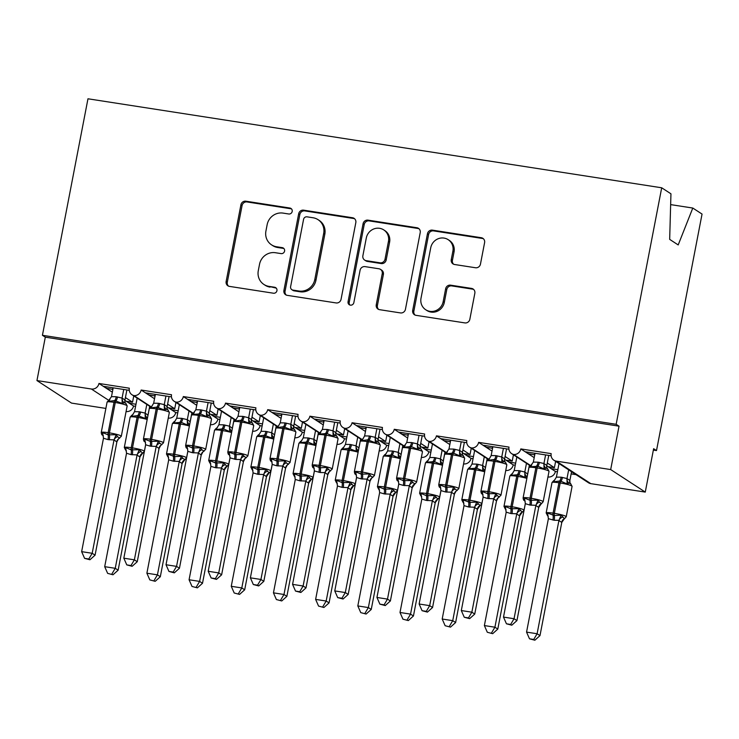 <?xml version="1.0" encoding="UTF-8"?>
<svg xmlns="http://www.w3.org/2000/svg" width="739" height="739" viewBox="0 0 739 739"><rect width="100%" height="100%" fill="white"/><g stroke="black" fill="none" stroke-linecap="round" stroke-linejoin="round"><path stroke-width="1.11" d="M292.191 211.456A3.058 2.91 -56.9 0 0 289.873 208.028L245.875 201.202A4.369 4.157 -56.9 0 0 240.914 204.814L226.143 281.485A4.369 4.157 -56.9 0 0 229.469 286.39L273.467 293.217A3.058 2.91 -56.9 0 0 275.712 287.674A3.058 2.91 -56.9 0 0 274.612 287.249L268.922 286.372A13.986 13.302 -56.9 0 1 263.915 284.46A13.986 13.302 -56.9 0 1 258.29 270.686L259.528 264.294A13.986 13.302 -56.9 0 1 275.398 252.72L281.097 253.606A3.058 2.91 -56.9 0 0 283.333 248.055A3.058 2.91 -56.9 0 0 282.243 247.639L276.552 246.752A13.986 13.302 -56.9 0 1 271.536 244.84A13.986 13.302 -56.9 0 1 265.92 231.067L267.148 224.684A13.986 13.302 -56.9 0 1 283.028 213.1L288.718 213.987A3.058 2.91 -56.9 0 0 292.191 211.456M291.499 208.888A3.058 2.91 -56.9 0 0 291.018 208.777L247.029 201.95A4.369 4.157 -56.9 0 0 242.069 205.571L227.298 282.243A4.369 4.157 -56.9 0 0 228.508 286.122M276.238 288.118A3.058 2.91 -56.9 0 0 275.767 288.007L268.922 286.372M283.868 248.507A3.058 2.91 -56.9 0 0 283.397 248.387L277.698 247.51L276.552 246.752M475.5 267.749A4.369 4.157 -56.9 0 0 480.461 264.128L484.599 242.623A4.369 4.157 -56.9 0 0 481.283 237.718L432.417 230.134A4.369 4.157 -56.9 0 0 427.456 233.755L412.695 310.426A4.369 4.157 -56.9 0 0 416.011 315.331L464.877 322.906A4.369 4.157 -56.9 0 0 469.838 319.294L474.835 293.309A4.369 4.157 -56.9 0 0 471.519 288.404L450.605 285.162A4.369 4.157 -56.9 0 0 445.645 288.783L443.169 301.669A11.695 11.122 -56.9 0 1 425.71 309.743A11.695 11.122 -56.9 0 1 421.008 298.233L430.735 247.75A11.695 11.122 -56.9 0 1 448.185 239.676A11.695 11.122 -56.9 0 1 452.887 251.186L451.261 259.601A4.369 4.157 -56.9 0 0 454.587 264.507L475.5 267.749M42.428 335.294L616.15 424.297L661.701 187.789L87.969 98.786L42.428 335.294L45.31 337.169L36.95 380.567L91.368 389.01A6.679 6.355 -56.9 0 0 98.952 383.476L129.325 388.197A6.679 6.355 123.1 0 0 133.981 395.605A6.679 6.355 -56.9 0 0 141.14 390.026L171.513 394.737A6.679 6.355 123.1 0 0 176.168 402.145A6.679 6.355 -56.9 0 0 183.327 396.566L213.7 401.277A6.679 6.355 123.1 0 0 218.356 408.695A6.679 6.355 -56.9 0 0 225.506 403.115L255.888 407.826A6.679 6.355 123.1 0 0 260.534 415.235A6.679 6.355 -56.9 0 0 267.694 409.655L298.066 414.367A6.679 6.355 123.1 0 0 302.722 421.784A6.679 6.355 -56.9 0 0 309.881 416.205L340.254 420.916A6.679 6.355 123.1 0 0 344.91 428.324A6.679 6.355 -56.9 0 0 352.069 422.745L382.442 427.456A6.679 6.355 123.1 0 0 387.097 434.865A6.679 6.355 -56.9 0 0 394.257 429.294L424.629 434.005A6.679 6.355 123.1 0 0 429.285 441.414A6.679 6.355 -56.9 0 0 436.444 435.834L466.817 440.546A6.679 6.355 123.1 0 0 471.473 447.954A6.679 6.355 -56.9 0 0 478.623 442.375L508.995 447.095A6.679 6.355 123.1 0 0 513.651 454.503A6.679 6.355 -56.9 0 0 520.81 448.924L551.183 453.635A6.679 6.355 123.1 0 0 556.264 461.127L610.682 469.57L645.267 492.091L653.627 448.702L656.509 450.578L653.359 450.088M355.819 222.642A4.369 4.157 -56.9 0 0 352.503 217.737L303.637 210.162A4.369 4.157 -56.9 0 0 298.676 213.774L283.915 290.445A4.369 4.157 -56.9 0 0 287.231 295.351L336.097 302.935A4.369 4.157 -56.9 0 0 341.058 299.313L355.819 222.642M368.031 220.148L416.888 227.732A4.369 4.157 -56.9 0 1 420.214 232.628L405.443 309.299A4.369 4.157 -56.9 0 1 400.483 312.92L379.578 309.678A4.369 4.157 -56.9 0 1 376.253 304.773L382.239 273.679A4.369 4.157 -56.9 0 0 378.922 268.774L365.048 266.622A4.369 4.157 -56.9 0 0 360.087 270.243L353.852 302.611A3.058 2.91 -56.9 0 1 349.288 304.727A3.058 2.91 -56.9 0 1 348.06 301.715L363.071 223.769A4.369 4.157 -56.9 0 1 368.031 220.148L369.177 220.896L418.043 228.48L416.888 227.732M547.959 476.849L548.246 477.024A6.679 6.355 -56.9 0 0 555.395 471.454L551.072 468.637L557.843 469.681M555.395 471.454L557.437 471.768M571.136 473.893L576.041 474.65M551.072 468.637L548.079 466.678L554.407 467.667L547.276 463.02M534.74 454.854L528.136 453.691L520.81 448.924M548.079 466.678L546.758 465.819M534.205 457.644L528.136 453.691M534.74 453.229L534.463 454.67M554.407 467.667L555.617 461.358M525.133 451.741L551.118 455.769M505.781 470.3L506.058 470.484A6.679 6.355 -56.9 0 0 513.217 464.905L508.885 462.087L515.656 463.141M513.217 464.905L515.249 465.219M508.885 462.087L505.892 460.138L512.219 461.118L505.088 456.48M492.562 448.314L485.948 447.15L478.623 442.375M505.892 460.138L504.571 459.279M492.017 451.104L485.948 447.15M492.553 446.689L492.276 448.13M512.219 461.118L513.439 454.808M482.946 445.192L508.931 449.229M463.593 463.759L463.87 463.944A6.679 6.355 -56.9 0 0 471.029 458.365L466.706 455.547L473.468 456.591M471.029 458.365L473.062 458.679M466.706 455.547L463.704 453.589L470.032 454.577L462.91 449.931M450.374 441.765L443.76 440.601L436.444 435.834M463.704 453.589L462.383 452.73M449.839 444.555L443.76 440.601M450.365 440.139L450.088 441.58M470.032 454.577L471.251 448.268M440.767 438.652L466.743 442.679M421.406 457.21L421.683 457.395A6.679 6.355 -56.9 0 0 428.842 451.815L424.519 448.998L431.28 450.051M428.842 451.815L430.883 452.129M424.519 448.998L421.516 447.049L427.844 448.028L420.722 443.391M408.187 435.225L401.573 434.061L394.257 429.294M421.516 447.049L420.195 446.19M407.651 438.015L401.573 434.061M408.177 433.599L407.9 435.04M427.844 448.028L429.063 441.719M398.58 432.103L424.555 436.139M379.218 450.67L379.495 450.855A6.679 6.355 -56.9 0 0 386.654 445.275L382.331 442.458L389.093 443.511M386.654 445.275L388.696 445.589M382.331 442.458L379.338 440.509L385.666 441.488L378.534 436.841M365.999 428.685L359.385 427.512L352.069 422.745M379.338 440.509L378.008 439.64M365.463 431.474L359.385 427.512M365.999 427.05L365.713 428.5M385.666 441.488L386.876 435.179M356.392 425.562L382.377 429.59M337.03 444.13L337.307 444.305A6.679 6.355 -56.9 0 0 344.466 438.726L340.143 435.918L346.905 436.961M344.466 438.726L346.508 439.049M340.143 435.918L337.15 433.959L343.478 434.938L336.347 430.301M323.811 422.135L317.207 420.971L309.881 416.205M337.15 433.959L335.82 433.1M323.276 424.925L317.207 420.971M323.811 420.509L323.534 421.951M343.478 434.938L344.688 428.629M314.204 419.022L340.189 423.05M294.843 437.58L295.129 437.765A6.679 6.355 -56.9 0 0 302.279 432.186L297.956 429.368L304.727 430.421M302.279 432.186L304.32 432.5M297.956 429.368L294.963 427.419L301.29 428.398L294.159 423.752M281.624 415.595L275.019 414.422L267.694 409.655M294.963 427.419L293.642 426.551M281.088 418.385L275.019 414.422M281.624 413.96L281.347 415.41M301.29 428.398L302.5 422.089M272.017 412.473L298.002 416.5M252.664 431.04L252.941 431.216A6.679 6.355 -56.9 0 0 260.1 425.636L255.777 422.828L262.539 423.872M260.1 425.636L262.133 425.96M255.777 422.828L252.775 420.87L259.103 421.858L251.971 417.212M239.445 409.046L232.831 407.882L225.506 403.115M252.775 420.87L251.454 420.011M238.9 411.835L232.831 407.882M239.436 407.42L239.159 408.861M259.103 421.858L260.322 415.54M229.829 405.933L255.814 409.96M210.476 424.491L210.754 424.676A6.679 6.355 -56.9 0 0 217.913 419.096L213.589 416.279L220.351 417.332M217.913 419.096L219.954 419.41M213.589 416.279L210.587 414.33L216.915 415.309L209.793 410.672M197.258 402.506L190.644 401.342L183.327 396.566M210.587 414.33L209.266 413.471M196.722 405.295L190.644 401.342M197.248 400.871L196.971 402.321M216.915 415.309L218.134 409M187.651 399.383L213.626 403.42M168.289 417.951L168.566 418.126A6.679 6.355 -56.9 0 0 175.725 412.556L171.402 409.739L178.164 410.782M175.725 412.556L177.766 412.87M171.402 409.739L168.4 407.78L174.727 408.769L167.605 404.122M155.07 395.956L148.456 394.792L141.14 390.026M168.4 407.78L167.079 406.921M154.534 398.746L148.456 394.792M155.061 394.33L154.784 395.771M174.727 408.769L175.947 402.459M145.463 392.843L171.439 396.871M126.073 411.549A6.679 6.355 -56.9 0 0 133.537 406.007L129.214 403.189L135.976 404.242M133.537 406.007L135.579 406.321M129.214 403.189L126.221 401.24L132.549 402.219L125.418 397.582M112.882 389.416L106.268 388.252L98.952 383.476M126.221 401.24L124.891 400.381M112.346 392.206L106.268 388.252M112.882 387.79L112.596 389.231M132.549 402.219L133.759 395.91M103.275 386.294L129.26 390.331M645.267 492.091L590.849 483.657A6.679 6.355 123.1 0 1 588.456 482.743L553.871 460.212M105.88 408.418L71.535 403.097L36.95 380.567M616.15 424.297L619.033 426.172L610.682 469.57M619.033 426.172L45.31 337.169M133.981 395.605L151.07 406.764A4.896 4.619 -113.7 0 1 150.867 406.847L150.784 407.91L153.675 403.208L158.442 403.282L164.289 404.63L167.125 406.478L167.116 408.353M661.701 187.789L670.947 193.812L669.673 239.371L678.199 244.932L692.794 208.047L670.642 204.611M692.794 208.047L702.05 214.07L656.509 450.578M129.076 401.683L128.826 402.94M171.254 408.224L171.014 409.489M213.442 414.773L213.202 416.029M255.629 421.313L255.389 422.569M297.817 427.863L297.577 429.119M340.005 434.403L339.755 435.659M382.183 440.952L381.943 442.208M424.371 447.492L424.131 448.749M466.558 454.032L466.318 455.298M508.746 460.582L508.506 461.838M550.934 467.122L550.694 468.378M176.168 402.145L193.276 413.295M218.356 408.695L235.464 419.835A4.896 4.619 -113.7 0 1 235.436 419.854A4.896 4.619 -113.7 0 1 235.242 419.928L233.653 421.747A9.57 1.164 -169.1 0 1 240.572 421.941A2.226 0.628 98.8 0 1 241.274 420.205L235.159 420.999L235.436 419.854M260.534 415.235L277.624 426.394A4.896 4.619 -113.7 0 1 277.43 426.477L275.832 428.287A9.57 1.164 -169.1 0 1 282.76 428.481A2.226 0.628 98.8 0 1 283.453 426.745L277.347 427.548L277.43 426.477L278.658 425.655L280.229 422.837L284.995 422.92L290.843 424.269L293.679 426.117L293.679 427.983M302.722 421.784L319.839 432.925M344.91 428.324L361.999 439.483A4.896 4.619 -113.7 0 1 361.796 439.566L360.207 441.377A9.57 1.164 -169.1 0 1 367.126 441.571A2.226 0.628 98.8 0 1 367.828 439.834L361.713 440.629L361.796 439.566L363.034 438.744L364.604 435.927L369.371 436.001L375.218 437.359L378.054 439.197L378.045 441.072M387.097 434.865L404.215 446.014M429.285 441.414L446.393 452.564M471.473 447.954L488.553 459.113A4.896 4.619 -113.7 0 1 488.359 459.196L486.77 461.007A9.57 1.164 -169.1 0 1 493.689 461.21A2.226 0.628 98.8 0 1 494.391 459.464L488.276 460.268L488.359 459.196L489.587 458.374L491.158 455.557L495.924 455.64L501.772 456.988L504.608 458.836L504.608 460.702M513.651 454.503L530.768 465.644M106.13 386.737L105.889 387.993M148.317 393.287L148.068 394.543M190.505 399.827L190.256 401.083M232.683 406.376L232.443 407.632M274.871 412.916L274.631 414.173M317.059 419.456L316.819 420.722M359.246 426.006L359.006 427.262M401.434 432.546L401.185 433.811M443.612 439.095L443.372 440.352M485.8 445.635L485.56 446.892M527.988 452.185L527.748 453.441M271.536 244.84L272.691 245.597A13.986 13.302 -56.9 0 0 277.698 247.51M263.915 284.46L265.061 285.208A13.986 13.302 -56.9 0 0 270.068 287.12M354.609 218.762A4.369 4.157 -56.9 0 0 353.648 218.495L304.791 210.911A4.369 4.157 -56.9 0 0 299.831 214.532L285.069 291.203A4.369 4.157 -56.9 0 0 286.279 295.083M307.045 216.832A3.058 2.91 -56.9 0 0 303.572 219.363L290.612 286.667A3.058 2.91 -56.9 0 0 292.94 290.094L298.944 291.027A13.986 13.302 -56.9 0 0 314.814 279.453L323.673 233.45A13.986 13.302 -56.9 0 0 318.056 219.677A13.986 13.302 -56.9 0 0 313.05 217.765L307.045 216.832M291.84 289.679L292.995 290.427A3.058 2.91 -56.9 0 0 294.085 290.843L292.94 290.094M318.056 219.677L319.211 220.425A13.986 13.302 -56.9 0 1 324.827 234.198L315.969 280.201A13.986 13.302 -56.9 0 1 300.089 291.776L294.085 290.843M418.995 228.748A4.369 4.157 -56.9 0 0 418.043 228.48M380.483 269.375L381.638 270.123A4.369 4.157 -56.9 0 1 383.393 274.428L377.407 305.521A4.369 4.157 -56.9 0 0 378.617 309.401M369.177 220.896A4.369 4.157 -56.9 0 0 364.216 224.517L349.205 302.463A3.058 2.91 -56.9 0 0 349.907 305.031M388.455 241.413A11.695 11.122 -56.9 0 0 383.763 229.903A11.695 11.122 -56.9 0 0 366.304 237.976L362.877 255.759A4.369 4.157 -56.9 0 0 366.193 260.664L380.068 262.816A4.369 4.157 -56.9 0 0 385.028 259.195L388.455 241.413L389.61 242.161A11.695 11.122 -56.9 0 0 384.908 230.651L383.763 229.903M364.632 260.063L365.787 260.812A4.369 4.157 -56.9 0 0 367.348 261.412L366.193 260.664M389.61 242.161L386.183 259.952A4.369 4.157 -56.9 0 1 381.222 263.564L367.348 261.412M448.185 239.676L449.34 240.424A11.695 11.122 -56.9 0 1 454.042 251.944L452.416 260.35A4.369 4.157 -56.9 0 0 453.635 264.229M425.71 309.743L426.865 310.491A11.695 11.122 -56.9 0 0 444.315 302.417L443.169 301.669M473.625 289.429A4.369 4.157 -56.9 0 0 472.674 289.161L451.76 285.91A4.369 4.157 -56.9 0 0 446.799 289.531L444.315 302.417M483.389 238.743A4.369 4.157 -56.9 0 0 482.438 238.466L433.571 230.891A4.369 4.157 -56.9 0 0 428.611 234.503L413.849 311.174A4.369 4.157 -56.9 0 0 415.059 315.054M123.736 389.471L122.074 398.099L124.937 399.938A4.896 4.258 -22.7 0 0 125.057 402.543L125.732 403.208L124.106 402.69L122.212 403.476L114.711 400.566L108.605 401.369L108.679 400.298L91.368 389.01M107.996 439.603A4.896 1.395 -81.2 0 0 108.116 434.846A2.226 0.628 98.8 0 1 108.162 432.684A9.57 1.164 10.9 0 0 101.243 432.491C101.511 434.283 101.917 435.142 102.462 435.086L102.592 432.592L108.116 434.846L116.199 434.708L117.556 436.712L119.718 438.116A4.896 4.619 -113.7 0 0 119.515 438.199L119.515 438.199A4.896 4.619 -113.7 0 0 116.845 441.968L114.028 439.881L107.996 439.603L103.478 438.245L81.641 551.654L92.19 553.289L113.991 440.074M88.8 559.007L84.588 558.351L89.955 559.756L88.8 559.007L92.19 553.289L95.072 555.165L116.91 441.756L118.48 438.938L121.307 436.306L127.154 405.933A9.57 1.164 -169.1 0 0 126.831 405.526A9.57 1.164 -169.1 0 0 115.275 402.506L114.009 402.312A9.57 1.164 -169.1 0 0 107.09 402.108L108.688 400.298A4.896 4.619 -113.7 0 0 108.882 400.215L111.487 396.658L116.254 396.741L122.074 398.099M124.937 399.938L124.928 401.813M126.886 389.961L124.956 399.975M113.187 387.836L111.487 396.658M108.605 401.369L109.917 399.476M122.037 398.293L122.212 403.476M102.592 432.592L103.478 438.245M116.199 434.708L114.028 439.881M81.641 551.654L84.588 558.351M89.955 559.756L95.072 555.165M107.645 573.372L113.012 574.776L107.645 573.372L104.698 566.674L115.247 568.309L137.094 454.901L131.052 454.624A4.896 1.395 98.8 0 0 131.172 449.866A2.226 0.628 -81.2 0 1 131.219 447.705A9.57 1.164 10.9 0 0 124.3 447.511L125.732 450.227L125.187 449.34L125.648 447.612L131.172 449.866L139.255 449.718L142.572 453.219A4.896 4.619 66.3 0 1 142.766 453.136L144.364 451.326L145.712 444.333M111.857 574.018L115.247 568.309L118.129 570.185L139.93 456.97L137.048 455.095M104.698 566.674L126.535 453.256L125.648 447.612M131.052 454.624L126.535 453.256M139.902 456.979A4.896 4.619 66.3 0 1 142.572 453.219L139.93 456.97M137.158 398.127L134.544 411.678L139.311 411.762L145.158 413.11L147.976 415.189M146.812 404.409L145.13 413.119M149.694 406.284L148.012 414.995M145.158 413.11A4.896 4.619 66.3 0 0 147.163 417.711L145.269 418.496L137.768 415.586L131.662 416.39L131.745 415.318L130.147 417.129A9.57 1.164 -169.1 0 1 137.075 417.323A2.226 0.628 -81.2 0 1 137.768 415.586A4.896 1.395 98.8 0 0 139.311 411.762M145.269 418.496L145.093 413.313M134.544 411.678L131.662 416.39M137.094 454.901L139.255 449.718M118.129 570.185L113.012 574.776M149.832 579.912L155.199 581.316L149.832 579.912L146.885 573.215L157.435 574.85L179.272 461.441L173.24 461.164A4.896 1.395 98.8 0 0 173.351 456.406A2.226 0.628 -81.2 0 1 173.406 454.245A9.57 1.164 10.9 0 0 166.487 454.051L167.919 456.776L167.374 455.88L167.836 454.152L174.626 456.61L181.443 456.268L182.801 458.272L184.962 459.676M154.045 580.568L157.435 574.85L160.317 576.725L182.117 463.51L179.235 461.635M146.885 573.215L168.723 459.806L167.836 454.152M173.24 461.164L168.723 459.806M182.09 463.529A4.896 4.619 66.3 0 1 184.759 459.76L182.117 463.51M179.346 404.667L176.732 418.219L181.498 418.302L187.346 419.65L190.163 421.738M188.99 410.958L187.318 419.66A4.896 4.619 66.3 0 0 189.35 424.251L187.457 425.036L181.221 422.329A2.226 0.628 98.8 0 0 180.519 424.066L179.254 423.872A9.57 1.164 -169.1 0 0 172.335 423.678L166.487 454.051M191.872 412.833L190.2 421.544M182.764 418.496A4.896 1.395 98.8 0 1 181.221 422.329L173.841 422.93L173.924 421.858L172.335 423.678M187.457 425.036L187.281 419.863M176.732 418.219L173.841 422.93M179.272 461.441L181.443 456.268M160.317 576.725L155.199 581.316M192.02 586.461L197.387 587.856L192.02 586.461L189.073 579.764L199.622 581.399L221.46 467.99L215.428 467.713A4.896 1.395 98.8 0 0 215.539 462.956A2.226 0.628 -81.2 0 1 215.594 460.794A9.57 1.164 10.9 0 0 208.675 460.591L210.107 463.316L209.562 462.42L210.015 460.702L215.539 462.956L223.621 462.808L226.947 466.309A4.896 4.619 66.3 0 1 227.141 466.226L228.739 464.415L230.088 457.423M196.232 587.108L199.622 581.399L202.504 583.274L224.305 470.059L221.423 468.184A4.896 4.258 157.3 0 1 224.979 464.813M189.073 579.764L210.911 466.346L210.015 460.702M215.428 467.713L210.911 466.346M224.342 469.865L224.305 470.059A4.896 4.619 66.3 0 1 226.947 466.309L224.342 469.865M221.524 411.217L218.92 424.768L223.686 424.842L229.533 426.2L232.351 428.278M231.178 417.498L229.506 426.209M234.06 419.373L232.388 428.084M229.533 426.2A4.896 4.619 66.3 0 0 231.538 430.8L229.635 431.585L223.409 428.869L216.028 429.47L216.111 428.408L214.522 430.218A9.57 1.164 -169.1 0 1 221.441 430.412A2.226 0.628 -81.2 0 1 222.143 428.675A4.896 1.395 98.8 0 0 223.686 424.842M229.635 431.585L229.469 426.403M218.92 424.768L216.028 429.47M221.46 467.99L223.621 462.808M202.504 583.274L197.387 587.856M234.208 593.001L239.565 594.405L234.208 593.001L231.261 586.304L241.801 587.939L263.647 474.53L257.615 474.253A4.896 1.395 98.8 0 0 257.726 469.496A2.226 0.628 -81.2 0 1 257.782 467.334A9.57 1.164 10.9 0 0 250.854 467.14L252.295 469.865L251.75 468.969L252.202 467.242L257.726 469.496L265.809 469.357L269.135 472.849A4.896 4.619 66.3 0 1 269.329 472.775L270.927 470.955L272.266 463.963M238.42 593.657L241.801 587.939L244.683 589.814L266.493 476.6L263.611 474.724M231.261 586.304L253.098 472.895L252.202 467.242M257.615 474.253L253.098 472.895M266.456 476.618A4.896 4.619 66.3 0 1 269.135 472.849L266.493 476.6M263.712 417.757L261.098 431.308L265.864 431.391L271.721 432.74L274.538 434.828M273.365 424.038L271.693 432.749M276.247 425.923L274.575 434.634M271.721 432.74A4.896 4.619 66.3 0 0 273.716 437.34L271.823 438.125L264.331 435.216L258.216 436.019L258.299 434.948L256.71 436.758A9.57 1.164 -169.1 0 1 263.629 436.961A2.226 0.628 -81.2 0 1 264.331 435.216A4.896 1.395 98.8 0 0 265.864 431.391M271.823 438.125L271.656 432.952M261.098 431.308L258.216 436.019M263.647 474.53L265.809 469.357M244.683 589.814L239.565 594.405M276.386 599.541L281.753 600.946L276.386 599.541L273.448 592.844L283.988 594.489L305.835 481.071L299.803 480.803A4.896 1.395 98.8 0 0 299.914 476.045A2.226 0.628 -81.2 0 1 299.969 473.884A9.57 1.164 10.9 0 0 293.041 473.681L294.473 476.406L293.937 475.51L294.39 473.791L299.914 476.045L307.997 475.898L311.322 479.399A4.896 4.619 66.3 0 1 311.322 479.399A4.896 4.619 66.3 0 1 311.507 479.315M280.608 600.197L283.988 594.489L286.871 596.364L308.671 483.149L305.789 481.274M273.448 592.844L295.249 479.629L294.39 473.791M299.803 480.803L295.277 479.435M308.643 483.158A4.896 4.619 66.3 0 1 311.313 479.399L308.671 483.149M305.9 424.297L303.286 437.857L308.052 437.931L313.899 439.28L316.726 441.368M315.553 430.588L313.872 439.299A4.896 4.619 66.3 0 0 315.904 443.89L314.01 444.675L307.784 441.959A2.226 0.628 98.8 0 0 307.082 443.696L305.817 443.502A9.57 1.164 -169.1 0 0 298.898 443.308L293.041 473.681M318.435 432.463L316.754 441.174M309.318 438.135A4.896 1.395 98.8 0 1 307.784 441.959L300.403 442.559L300.487 441.497L298.898 443.308M314.01 444.675L313.844 439.493M303.286 437.857L300.403 442.559M305.835 481.071L307.997 475.898M286.871 596.364L281.753 600.946M167.125 406.478A4.896 4.258 -22.7 0 0 167.245 409.092L167.91 409.748L166.293 409.24L164.391 410.025L156.899 407.115L150.784 407.91M150.183 446.153A4.896 1.395 -81.2 0 0 150.294 441.395A2.226 0.628 98.8 0 1 150.35 439.225A9.57 1.164 10.9 0 0 143.431 439.031C143.689 440.823 144.105 441.691 144.65 441.626L144.77 439.142L150.294 441.395L158.377 441.248L159.735 443.252L161.906 444.666A4.896 4.619 -113.7 0 0 161.702 444.739A4.896 4.619 -113.7 0 0 161.702 444.749A4.896 4.619 -113.7 0 0 159.033 448.508L156.215 446.421L150.183 446.153L145.666 444.786L123.829 558.194L134.378 559.829L156.178 446.615M130.988 565.547L126.775 564.892L132.142 566.296L130.988 565.547L134.378 559.829L137.26 561.714L159.033 448.508M158.442 403.282A4.896 1.395 -81.2 0 1 156.899 407.115A2.226 0.628 98.8 0 0 156.197 408.852L150.35 439.225L151.615 439.428A9.57 1.164 10.9 0 1 163.162 442.449A9.57 1.164 10.9 0 1 163.495 442.846L160.668 445.478L159.061 448.499M165.924 396.012L164.261 404.649M169.074 396.501L167.143 406.524M155.375 394.377L153.675 403.208M164.224 404.843L164.391 410.025M144.77 439.142L145.666 444.786M158.377 441.248L156.215 446.421M123.829 558.194L126.775 564.892M132.142 566.296L137.26 561.714M209.313 413.027A4.896 4.258 -22.7 0 0 209.433 415.632L210.098 416.297L208.472 415.78L206.578 416.565L200.352 413.849L192.971 414.459L193.055 413.387A4.896 4.619 -113.7 0 0 193.258 413.304L195.853 409.748L200.629 409.831L206.477 411.18L209.313 413.027L209.303 414.893M192.371 452.693A4.896 1.395 -81.2 0 0 192.482 447.936A2.226 0.628 98.8 0 1 192.537 445.774A9.57 1.164 10.9 0 0 185.618 445.58C185.877 447.372 186.283 448.231 186.838 448.176L186.958 445.682L192.482 447.936L200.565 447.788L201.923 449.802L204.084 451.206A4.896 4.619 -113.7 0 0 203.89 451.289L203.89 451.289A4.896 4.619 -113.7 0 0 201.211 455.058L198.403 452.97L192.371 452.693L187.854 451.335L166.016 564.744L176.556 566.379L198.366 453.164M173.175 572.088L168.963 571.441L174.321 572.845L173.175 572.088L176.556 566.379L179.438 568.254L201.211 455.058M200.629 409.831A4.896 1.395 -81.2 0 1 199.087 413.655A2.226 0.628 98.8 0 0 198.385 415.392L192.537 445.774L193.803 445.968A9.57 1.164 10.9 0 1 205.35 448.989A9.57 1.164 10.9 0 1 205.682 449.395L202.855 452.028L201.248 455.039M208.102 402.561L206.449 411.189M211.252 403.051L209.331 413.064M197.562 400.926L195.853 409.748M192.971 414.459L194.283 412.565M206.412 411.383L206.578 416.565M186.958 445.682L187.854 451.335M200.565 447.788L198.403 452.97M166.016 564.744L168.963 571.441M174.321 572.845L179.438 568.254M234.559 459.233A4.896 1.395 -81.2 0 0 234.669 454.476A2.226 0.628 98.8 0 1 234.725 452.314A9.57 1.164 10.9 0 0 227.797 452.12C228.065 453.912 228.471 454.781 229.025 454.716L229.145 452.222L235.935 454.679L242.752 454.337L244.11 456.342L246.272 457.755A4.896 4.619 -113.7 0 0 246.078 457.829L246.078 457.829A4.896 4.619 -113.7 0 0 243.399 461.598L240.591 459.51L235.824 459.436L230.032 457.875L208.204 571.284L218.744 572.919L240.544 459.704M215.363 578.637L211.142 577.981L216.509 579.385L215.363 578.637L218.744 572.919L221.626 574.803L243.427 461.589L245.043 458.568L247.87 455.935L253.717 425.562A9.57 1.164 -169.1 0 0 253.385 425.156A9.57 1.164 -169.1 0 0 241.838 422.135L240.572 421.941L234.725 452.314L235.99 452.517A9.57 1.164 10.9 0 1 247.537 455.538A9.57 1.164 10.9 0 1 247.87 455.935M250.29 409.101L248.627 417.738L251.491 419.567L251.491 421.442M253.44 409.591L251.509 419.613M239.75 407.466L238.041 416.297L242.808 416.371L248.627 417.738M251.491 419.567A4.896 4.258 -22.7 0 0 251.62 422.181L252.285 422.837L250.66 422.32L248.766 423.114L241.274 420.205A4.896 1.395 -81.2 0 0 242.808 416.371M235.159 420.999L238.041 416.297M248.6 417.932L248.766 423.114M229.145 452.222L230.032 457.875M242.752 454.337L240.591 459.51M208.204 571.284L211.142 577.981M216.509 579.385L221.626 574.803M276.746 465.782A4.896 1.395 -81.2 0 0 276.857 461.025A2.226 0.628 98.8 0 1 276.903 458.864A9.57 1.164 10.9 0 0 269.984 458.67C270.252 460.462 270.659 461.321 271.213 461.265L271.333 458.771L276.857 461.025L284.94 460.877L286.298 462.891L288.459 464.295A4.896 4.619 -113.7 0 0 288.265 464.378A4.896 4.619 -113.7 0 0 288.256 464.378A4.896 4.619 -113.7 0 0 285.587 468.138L282.778 466.06L276.746 465.782L272.22 464.415L250.382 577.833L260.932 579.468L282.732 466.254M257.541 585.177L253.329 584.531L258.696 585.935L257.541 585.177L260.932 579.468L263.814 581.344L285.587 468.138M290.048 462.485L295.905 432.103A9.57 1.164 -169.1 0 0 295.572 431.705A9.57 1.164 -169.1 0 0 284.025 428.685L282.76 428.481L276.903 458.864L278.169 459.058A9.57 1.164 10.9 0 1 289.725 462.078A9.57 1.164 10.9 0 1 290.048 462.485L287.231 465.117L285.614 468.129M292.478 415.651L290.815 424.278M295.628 416.14L293.697 426.154M281.928 414.016L280.229 422.837M294.464 429.377L292.847 428.869L290.954 429.655L283.453 426.745A4.896 1.395 -81.2 0 0 284.995 422.92M277.347 427.548L278.658 425.655M290.787 424.472L290.954 429.655M271.333 458.771L272.22 464.415M284.94 460.877L282.778 466.06M250.382 577.833L253.329 584.531M258.696 585.935L263.814 581.344M318.574 606.091L323.941 607.495L318.574 606.091L315.627 599.394L326.176 601.029L348.023 487.62L341.991 487.343A4.896 1.395 98.8 0 0 342.102 482.585A2.226 0.628 -81.2 0 1 342.148 480.424A9.57 1.164 10.9 0 0 335.229 480.23L336.661 482.955L336.125 482.059L336.578 480.332L342.102 482.585L350.184 482.447L353.501 485.939A4.896 4.619 66.3 0 1 353.695 485.865L355.293 484.045L356.641 477.052M322.786 606.747L326.176 601.029L329.058 602.904L350.859 489.689L347.977 487.814M315.627 599.394L337.464 485.985L336.578 480.332M341.991 487.343L337.464 485.985M350.831 489.708A4.896 4.619 66.3 0 1 353.501 485.939L350.859 489.689M348.087 430.846L345.473 444.398L350.24 444.481L356.087 445.829L358.905 447.917M357.741 437.128L356.059 445.839M360.623 439.012L358.942 447.714A4.896 4.258 157.3 0 0 358.757 448.906M356.087 445.829A4.896 4.619 66.3 0 0 358.092 450.43L356.198 451.215L348.697 448.305L342.591 449.109L342.674 448.037L341.076 449.848A9.57 1.164 -169.1 0 1 348.004 450.051A2.226 0.628 -81.2 0 1 348.697 448.305A4.896 1.395 98.8 0 0 350.24 444.481M356.198 451.215L356.022 446.033M345.473 444.398L342.591 449.109M348.023 487.62L350.184 482.447M329.058 602.904L323.941 607.495M335.866 432.657A4.896 4.258 -22.7 0 0 335.986 435.262L336.661 435.927L335.035 435.41L333.141 436.195L326.906 433.488L319.534 434.089L319.618 433.017A4.896 4.619 -113.7 0 0 319.811 432.943L322.416 429.377L327.183 429.461L333.03 430.809L335.866 432.657L335.857 434.532M318.925 472.323A4.896 1.395 -81.2 0 0 319.045 467.565A2.226 0.628 98.8 0 1 319.091 465.404A9.57 1.164 10.9 0 0 312.172 465.21C312.44 467.002 312.846 467.87 313.401 467.805L313.521 465.311L320.31 467.769L327.128 467.427L328.486 469.431L330.647 470.835A4.896 4.619 -113.7 0 0 330.444 470.919L330.444 470.919A4.896 4.619 -113.7 0 0 327.774 474.687L324.957 472.6L320.19 472.526L314.408 470.965L292.57 584.373L303.119 586.009L324.92 472.794M299.729 591.727L295.517 591.071L300.884 592.475L299.729 591.727L303.119 586.009L306.001 587.884L327.802 474.669L329.418 471.658L332.236 469.025L338.083 438.652A9.57 1.164 -169.1 0 0 337.76 438.245A9.57 1.164 -169.1 0 0 326.204 435.225L324.938 435.031A9.57 1.164 -169.1 0 0 318.019 434.837L319.811 432.943M334.665 422.191L333.003 430.819M337.815 422.68L335.885 432.703M324.116 420.556L322.416 429.377M319.534 434.089L320.846 432.195M332.966 431.022L333.141 436.195M313.521 465.311L314.408 470.965M327.128 467.427L324.957 472.6M292.57 584.373L295.517 591.071M300.884 592.475L306.001 587.884M360.761 612.631L366.128 614.035L360.761 612.631L357.815 605.934L368.364 607.569L390.201 494.16L384.169 493.892A4.896 1.395 98.8 0 0 384.289 489.135A2.226 0.628 -81.2 0 1 384.335 486.964A9.57 1.164 10.9 0 0 377.417 486.77L378.848 489.495L378.303 488.599L378.765 486.881L384.289 489.135L392.372 488.987L395.688 492.479A4.896 4.619 66.3 0 1 395.688 492.479A4.896 4.619 66.3 0 1 395.882 492.405L397.48 490.585L398.829 483.602M364.974 613.287L368.364 607.569L371.246 609.453L393.046 496.239L390.164 494.354M357.815 605.934L379.652 492.525L378.765 486.881M384.169 493.892L379.652 492.525M393.019 496.248A4.896 4.619 66.3 0 1 395.688 492.488L393.046 496.239M390.275 437.386L387.661 450.947L392.427 451.021L398.275 452.37L401.092 454.457M399.928 443.677L398.247 452.388M402.81 445.552L401.129 454.263M398.275 452.37A4.896 4.619 66.3 0 0 400.279 456.979L398.386 457.764L392.15 455.048L384.779 455.649L384.862 454.587L383.264 456.397A9.57 1.164 -169.1 0 1 390.183 456.591A2.226 0.628 -81.2 0 1 390.885 454.854A4.896 1.395 98.8 0 0 392.427 451.021M398.386 457.764L398.21 452.582M387.661 450.947L384.779 455.649M390.201 494.16L392.372 488.987M371.246 609.453L366.128 614.035M361.112 478.872A4.896 1.395 -81.2 0 0 361.223 474.115A2.226 0.628 98.8 0 1 361.279 471.953A9.57 1.164 10.9 0 0 354.36 471.75C354.628 473.542 355.034 474.41 355.579 474.346L355.708 471.861L361.223 474.115L369.315 473.967L370.673 475.971L372.835 477.385A4.896 4.619 -113.7 0 0 372.632 477.468L372.632 477.468A4.896 4.619 -113.7 0 0 369.962 481.228L367.144 479.149L361.112 478.872L356.595 477.505L334.758 590.923L345.307 592.558L367.107 479.343M341.917 598.267L337.705 597.611L343.072 599.015L341.917 598.267L345.307 592.558L348.189 594.433L369.962 481.228M374.424 475.574L380.271 445.192A9.57 1.164 -169.1 0 0 379.948 444.795A9.57 1.164 -169.1 0 0 368.392 441.765L367.126 441.571L361.279 471.953L362.544 472.147A9.57 1.164 10.9 0 1 374.091 475.168A9.57 1.164 10.9 0 1 374.424 475.574L371.597 478.207L369.99 481.218M376.853 428.74L375.19 437.368M380.003 429.22L378.072 439.243M366.304 427.096L364.604 435.927M378.054 439.197A4.896 4.258 -22.7 0 0 378.174 441.811L378.848 442.476L377.223 441.959L375.329 442.744L367.828 439.834A4.896 1.395 -81.2 0 0 369.371 436.001M361.713 440.629L363.034 438.744M375.153 437.562L375.329 442.744M355.708 471.861L356.595 477.505M369.315 473.967L367.144 479.149M334.758 590.923L337.705 597.611M343.072 599.015L348.189 594.433M402.949 619.18L408.316 620.584L402.949 619.18L400.002 612.483L410.551 614.118L432.389 500.709L426.357 500.432A4.896 1.395 98.8 0 0 426.468 495.675A2.226 0.628 -81.2 0 1 426.523 493.513A9.57 1.164 10.9 0 0 419.604 493.319L421.036 496.045L420.491 495.148L420.944 493.421L426.468 495.675L434.56 495.527L437.876 499.028A4.896 4.619 66.3 0 1 438.07 498.945L439.668 497.135L441.017 490.142M407.161 619.827L410.551 614.118L413.434 615.993L435.234 502.779L432.352 500.903M400.002 612.483L421.84 499.074L420.944 493.421M426.357 500.432L421.84 499.074M435.271 502.585L435.234 502.779A4.896 4.619 66.3 0 1 437.876 499.028L435.271 502.585M432.463 443.936L429.849 457.487L434.615 457.57L440.462 458.919L443.28 461.007M442.107 450.217L440.435 458.928A4.896 4.619 66.3 0 0 442.467 463.519L440.564 464.304L434.338 461.589A2.226 0.628 98.8 0 0 433.636 463.335L432.37 463.131A9.57 1.164 -169.1 0 0 425.452 462.937L419.604 493.319M444.989 452.092L443.317 460.803M435.881 457.764A4.896 1.395 98.8 0 1 434.338 461.589L426.957 462.198L427.04 461.127L425.452 462.937M440.564 464.304L440.398 459.122M429.849 457.487L426.957 462.198M432.389 500.709L434.56 495.527M413.434 615.993L408.316 620.584M420.242 445.746A4.896 4.258 -22.7 0 0 420.362 448.351L421.027 449.016L419.41 448.499L417.507 449.284L411.281 446.578L403.9 447.178L403.984 446.107A4.896 4.619 -113.7 0 0 404.187 446.023L406.792 442.467L411.558 442.55L417.406 443.899L420.242 445.746L420.232 447.622M403.3 485.412L398.783 484.054L376.945 597.463L387.495 599.098L409.332 485.689L403.3 485.412A4.896 1.395 -81.2 0 0 403.411 480.655A2.226 0.628 98.8 0 1 403.466 478.493A9.57 1.164 10.9 0 0 396.547 478.299C396.806 480.091 397.222 480.96 397.767 480.895L397.887 478.401L403.411 480.655L411.494 480.516L412.852 482.521L415.013 483.925M384.104 604.816L379.892 604.16L385.259 605.564L384.104 604.816L387.495 599.098L390.377 600.973L412.177 487.758L409.295 485.883M411.558 442.55A4.896 1.395 -81.2 0 1 410.016 446.374A2.226 0.628 98.8 0 0 409.314 448.12L403.466 478.493L404.732 478.687A9.57 1.164 10.9 0 1 416.279 481.708A9.57 1.164 10.9 0 1 416.611 482.114L415.013 483.934A4.896 4.619 -113.7 0 0 414.819 484.008L412.177 487.758M419.041 435.28L417.378 443.908A4.896 4.619 -113.7 0 0 419.41 448.499M422.191 435.77L420.26 445.793M408.491 433.645L406.792 442.467M403.9 447.178L405.221 445.284M417.341 444.111L417.507 449.284M397.887 478.401L398.783 484.054M411.494 480.516L409.332 485.689M376.945 597.463L379.892 604.16M385.259 605.564L390.377 600.973M445.137 625.721L450.494 627.125L445.137 625.721L442.19 619.023L452.739 620.658L474.577 507.25L468.544 506.972A4.896 1.395 98.8 0 0 468.655 502.215A2.226 0.628 -81.2 0 1 468.711 500.054A9.57 1.164 10.9 0 0 461.792 499.86L463.224 502.585L462.679 501.689L463.131 499.961L469.921 502.418L476.738 502.077L480.064 505.568A4.896 4.619 66.3 0 1 480.258 505.494L481.856 503.675L483.195 496.691M449.349 626.376L452.739 620.658L455.621 622.543L477.422 509.328L474.54 507.444M442.19 619.023L464.027 505.615L463.131 499.961M468.544 506.972L464.027 505.615M477.394 509.337A4.896 4.619 66.3 0 1 480.064 505.568L477.422 509.328M474.641 450.476L472.027 464.037L476.803 464.11L482.65 465.459L485.468 467.547M484.294 456.767L482.622 465.478M487.177 458.642L485.505 467.353M482.65 465.459A4.896 4.619 66.3 0 0 484.645 470.059L482.752 470.854L476.526 468.138L469.145 468.738L469.228 467.667L467.639 469.487A9.57 1.164 -169.1 0 1 474.558 469.681A2.226 0.628 -81.2 0 1 475.26 467.944A4.896 1.395 98.8 0 0 476.803 464.11M482.752 470.854L482.585 465.672M472.027 464.037L469.145 468.738M474.577 507.25L476.738 502.077M455.621 622.543L450.494 627.125M462.429 452.286A4.896 4.258 -22.7 0 0 462.549 454.901L463.214 455.566L461.589 455.048L459.695 455.834L453.469 453.118L446.088 453.718L446.171 452.656A4.896 4.619 -113.7 0 0 446.374 452.573L448.97 449.016L453.737 449.09L459.593 450.439L462.429 452.286L462.42 454.162M445.488 491.962A4.896 1.395 -81.2 0 0 445.599 487.204A2.226 0.628 98.8 0 1 445.654 485.043A9.57 1.164 10.9 0 0 438.726 484.839C438.994 486.631 439.4 487.5 439.954 487.435L440.074 484.95L445.599 487.204L453.681 487.056L455.039 489.061L457.201 490.474A4.896 4.619 -113.7 0 0 457.007 490.557L457.007 490.557A4.896 4.619 -113.7 0 0 454.328 494.317L451.52 492.229L445.488 491.962L440.961 490.594L419.133 604.003L429.673 605.647L451.483 492.433A4.896 4.258 -22.7 0 1 455.039 489.061M426.292 611.356L422.08 610.7L427.438 612.104L426.292 611.356L429.673 605.647L432.555 607.523L454.402 494.114L455.972 491.296L458.799 488.664L464.646 458.282A9.57 1.164 -169.1 0 0 464.314 457.875A9.57 1.164 -169.1 0 0 452.767 454.854L451.501 454.661A9.57 1.164 -169.1 0 0 444.582 454.467L446.374 452.573M461.219 441.82L459.566 450.457M464.369 442.31L462.448 452.333M450.679 440.185L448.97 449.016M446.088 453.718L447.4 451.834M459.529 450.651L459.695 455.834M440.074 484.95L440.961 490.594M453.681 487.056L451.52 492.229M419.133 604.003L422.08 610.7M427.438 612.104L432.555 607.523M487.315 632.27L492.682 633.674L487.315 632.27L484.378 625.573L494.918 627.208L516.764 513.799L510.732 513.522A4.896 1.395 98.8 0 0 510.843 508.765A2.226 0.628 -81.2 0 1 510.898 506.603A9.57 1.164 10.9 0 0 503.97 506.409L505.402 509.125L504.866 508.238L505.319 506.511L510.843 508.765L518.926 508.617L522.251 512.118A4.896 4.619 66.3 0 1 522.436 512.035L524.043 510.224L525.383 503.231M491.537 632.917L494.918 627.208L497.8 629.083L519.6 515.868L516.718 513.993M484.378 625.573L506.178 512.358L505.319 506.511M510.732 513.522L506.206 512.155M519.572 515.877A4.896 4.619 66.3 0 1 522.251 512.118L519.6 515.868M516.829 457.025L514.215 470.577L518.981 470.66L524.838 472.009L527.655 474.087M526.482 463.307L524.801 472.018M529.364 465.182L527.683 473.893M524.838 472.009A4.896 4.619 66.3 0 0 526.833 476.609L524.939 477.394L518.713 474.678L511.333 475.279L511.416 474.216L509.827 476.027A9.57 1.164 -169.1 0 1 516.746 476.221A2.226 0.628 -81.2 0 1 517.448 474.484A4.896 1.395 98.8 0 0 518.981 470.66M524.939 477.394L524.773 472.212M514.215 470.577L511.333 475.279M516.764 513.799L518.926 508.617M497.8 629.083L492.682 633.674M487.675 498.502A4.896 1.395 -81.2 0 0 487.786 493.744A2.226 0.628 98.8 0 1 487.842 491.583A9.57 1.164 10.9 0 0 480.913 491.389C481.181 493.181 481.588 494.04 482.142 493.985L482.262 491.49L487.786 493.744L495.869 493.606L497.227 495.61L499.388 497.014A4.896 4.619 -113.7 0 0 499.194 497.098A4.896 4.619 -113.7 0 0 499.185 497.098A4.896 4.619 -113.7 0 0 496.516 500.866L493.707 498.779L487.675 498.502L483.149 497.144L461.312 610.553L471.861 612.188L493.661 498.973M468.471 617.906L464.258 617.25L469.625 618.654L468.471 617.906L471.861 612.188L474.743 614.063L496.516 500.866M500.977 495.204L506.834 464.831A9.57 1.164 -169.1 0 0 506.501 464.425A9.57 1.164 -169.1 0 0 494.954 461.404L493.689 461.21L487.842 491.583L489.107 491.777A9.57 1.164 10.9 0 1 500.654 494.797A9.57 1.164 10.9 0 1 500.977 495.204L498.16 497.837L496.543 500.848M503.407 448.37L501.744 456.998M506.557 448.859L504.626 458.873M492.867 446.735L491.158 455.557M504.608 458.836A4.896 4.258 -22.7 0 0 504.737 461.441L505.402 462.106L503.776 461.589L501.883 462.374L494.391 459.464A4.896 1.395 -81.2 0 0 495.924 455.64M488.276 460.268L489.587 458.374M501.716 457.192L501.883 462.374M482.262 491.49L483.149 497.144M495.869 493.606L493.707 498.779M461.312 610.553L464.258 617.25M469.625 618.654L474.743 614.063M546.158 512.949L547.59 515.674L547.054 514.778L547.507 513.051L554.296 515.508L561.113 515.166L564.439 518.658A4.896 4.619 66.3 0 1 564.624 518.584L566.222 516.764L572.078 486.391A9.57 1.164 -169.1 0 0 571.746 485.985A9.57 1.164 -169.1 0 0 560.199 482.964L558.933 482.77A9.57 1.164 -169.1 0 0 552.005 482.576L546.158 512.949A9.57 1.164 10.9 0 1 553.077 513.143L558.933 482.77A2.226 0.628 -81.2 0 1 559.635 481.024L553.52 481.828L553.603 480.756L552.005 482.576M533.715 639.466L529.503 638.81L534.87 640.214L533.715 639.466L537.105 633.748L558.952 520.339L554.185 520.265L548.393 518.704L526.556 632.113L537.105 633.748L539.987 635.623L561.788 522.408L558.906 520.533M564.43 518.658L561.788 522.408A4.896 4.619 66.3 0 1 564.43 518.658A4.896 4.619 66.3 0 1 564.439 518.658M559.017 463.565L556.402 477.117L561.169 477.2L567.016 478.549L569.852 480.396L569.991 483.038A4.896 4.258 157.3 0 1 569.981 483.001A4.896 4.258 157.3 0 1 569.852 480.396M568.67 469.856L566.989 478.558A4.896 4.619 66.3 0 0 569.021 483.149L567.127 483.934L560.901 481.228A2.226 0.628 98.8 0 0 560.199 482.964L554.342 513.337A9.57 1.164 10.9 0 1 565.898 516.367A9.57 1.164 10.9 0 1 566.222 516.764M571.552 471.731L569.871 480.442M569.021 483.149L570.757 483.731L569.981 483.01M567.127 483.934L566.961 478.761M556.402 477.117L553.52 481.828M558.952 520.339L561.113 515.166M548.393 518.704L547.507 513.051M539.987 635.623L534.87 640.214M529.503 638.81L526.556 632.113M546.795 465.376A4.896 4.258 -22.7 0 0 546.915 467.99L547.59 468.646L545.964 468.138L544.07 468.923L537.835 466.207L530.463 466.808L530.547 465.746A4.896 4.619 -113.7 0 0 530.741 465.662L533.346 462.106L538.112 462.18L543.959 463.529L546.795 465.376L546.795 467.251M529.863 505.042L525.337 503.684L503.499 617.093L514.048 618.728L535.895 505.319L529.863 505.042A4.896 1.395 -81.2 0 0 529.974 500.294A2.226 0.628 98.8 0 1 530.02 498.123A9.57 1.164 10.9 0 0 523.101 497.929C523.369 499.721 523.775 500.589 524.33 500.525L524.45 498.04L529.974 500.294L538.057 500.146L539.415 502.151L541.576 503.564L543.165 501.744L549.022 471.371A9.57 1.164 -169.1 0 0 548.689 470.965A9.57 1.164 -169.1 0 0 537.142 467.944L535.877 467.75A9.57 1.164 -169.1 0 0 528.948 467.556L530.741 465.662M510.658 624.446L506.446 623.79L511.813 625.194L510.658 624.446L514.048 618.728L516.931 620.612L538.731 507.397L535.849 505.513M541.567 503.564A4.896 4.619 -113.7 0 0 541.373 503.638L538.731 507.397M545.594 454.91L543.932 463.547A4.896 4.619 -113.7 0 0 545.964 468.138M548.744 455.4L546.814 465.422M535.045 453.275L533.346 462.106M530.463 466.808L531.775 464.923M543.895 463.741L544.07 468.923M524.45 498.04L525.337 503.684M538.057 500.146L535.895 505.319M503.499 617.093L506.446 623.79M511.813 625.194L516.931 620.612M291.018 208.777L289.873 208.028M275.767 288.007L274.612 287.249M283.397 248.387L282.243 247.639M590.849 483.657L556.264 461.127M227.298 282.243L226.143 281.485M242.069 205.571L240.914 204.814M247.029 201.95L245.875 201.202M285.069 291.203L283.915 290.445M299.831 214.532L298.676 213.774M304.791 210.911L303.637 210.162M353.648 218.495L352.503 217.737M300.089 291.776L298.944 291.027M315.969 280.201L314.814 279.453M324.827 234.198L323.673 233.45M377.407 305.521L376.253 304.773M383.393 274.428L382.239 273.679M349.205 302.463L348.06 301.715M364.216 224.517L363.071 223.769M381.222 263.564L380.068 262.816M386.183 259.952L385.028 259.195M452.416 260.35L451.261 259.601M454.042 251.944L452.887 251.186M446.799 289.531L445.645 288.783M451.76 285.91L450.605 285.162M472.674 289.161L471.519 288.404M413.849 311.174L412.695 310.426M428.611 234.503L427.456 233.755M433.571 230.891L432.417 230.134M482.438 238.466L481.283 237.718M116.254 396.741A4.896 1.395 -81.2 0 1 114.711 400.566A2.226 0.628 98.8 0 0 114.009 402.312L108.162 432.684L109.427 432.878A9.57 1.164 10.9 0 1 120.974 435.899A9.57 1.164 10.9 0 1 121.307 436.306M109.261 439.797A4.896 1.395 -81.2 0 0 109.381 435.04A2.226 0.628 -81.2 0 1 109.427 432.878L115.275 402.506A2.226 0.628 -81.2 0 1 115.977 400.76A4.896 1.395 -81.2 0 0 117.519 396.935M122.101 398.09A4.896 4.619 -113.7 0 0 124.106 402.69M103.321 435.825A4.896 4.258 -22.7 0 0 102.13 434.32M117.556 436.712A4.896 4.258 -22.7 0 0 114.009 440.121M132.318 454.818A4.896 1.395 98.8 0 0 132.438 450.06A2.226 0.628 98.8 0 1 132.484 447.899L138.341 417.526L137.075 417.323L131.219 447.705L132.484 447.899A9.57 1.164 10.9 0 1 144.031 450.919A9.57 1.164 10.9 0 1 144.364 451.326M147.19 419.475A9.57 1.164 -169.1 0 0 138.341 417.526A2.226 0.628 98.8 0 1 139.034 415.78A4.896 1.395 98.8 0 0 140.576 411.956M147.828 416.177A4.896 4.258 157.3 0 1 147.994 414.958M131.939 415.235L131.939 415.235A4.896 4.619 66.3 0 1 131.745 415.318L132.974 414.496M137.066 455.132A4.896 4.258 157.3 0 1 140.613 451.732M125.187 449.34A4.896 4.258 157.3 0 1 126.378 450.845M181.498 418.302A4.896 1.395 98.8 0 1 179.956 422.126A2.226 0.628 -81.2 0 0 179.254 423.872L173.406 454.245L174.672 454.439A9.57 1.164 10.9 0 1 186.219 457.469A9.57 1.164 10.9 0 1 186.551 457.866L184.759 459.76A4.896 4.619 66.3 0 1 184.953 459.686M174.506 461.367A4.896 1.395 98.8 0 0 174.626 456.61A2.226 0.628 98.8 0 1 174.672 454.439L180.519 424.066A9.57 1.164 -169.1 0 1 189.378 426.015M190.015 422.726A4.896 4.258 157.3 0 1 190.182 421.498M174.127 421.784L174.127 421.784A4.896 4.619 66.3 0 1 173.924 421.858L175.161 421.045M179.254 461.681A4.896 4.258 157.3 0 1 182.801 458.272M167.374 455.88A4.896 4.258 157.3 0 1 168.566 457.386M216.693 467.907A4.896 1.395 98.8 0 0 216.804 463.15A2.226 0.628 98.8 0 1 216.86 460.988L222.707 430.606L221.441 430.412L215.594 460.794L216.86 460.988A9.57 1.164 10.9 0 1 228.406 464.009A9.57 1.164 10.9 0 1 228.739 464.415M231.566 432.564A9.57 1.164 -169.1 0 0 222.707 430.606A2.226 0.628 98.8 0 1 223.409 428.869A4.896 1.395 98.8 0 0 224.952 425.045M232.203 429.267A4.896 4.258 157.3 0 1 232.369 428.038M216.315 428.324L216.315 428.324A4.896 4.619 66.3 0 1 216.111 428.408L217.349 427.585M209.562 462.42A4.896 4.258 157.3 0 1 210.754 463.935M258.881 474.447A4.896 1.395 98.8 0 0 258.992 469.69A2.226 0.628 98.8 0 1 259.047 467.528L264.895 437.155L263.629 436.961L257.782 467.334L259.047 467.528A9.57 1.164 10.9 0 1 270.594 470.549A9.57 1.164 10.9 0 1 270.927 470.955M273.753 439.105A9.57 1.164 -169.1 0 0 264.895 437.155A2.226 0.628 98.8 0 1 265.597 435.419A4.896 1.395 98.8 0 0 267.13 431.585M274.391 435.816A4.896 4.258 157.3 0 1 274.557 434.587M258.502 434.865L258.502 434.865A4.896 4.619 66.3 0 1 258.299 434.948L259.528 434.126M263.62 474.771A4.896 4.258 157.3 0 1 267.167 471.362M251.75 468.969A4.896 4.258 157.3 0 1 252.932 470.475M308.052 437.931A4.896 1.395 98.8 0 1 306.519 441.765A2.226 0.628 -81.2 0 0 305.817 443.502L299.969 473.884L301.235 474.078A9.57 1.164 10.9 0 1 312.782 477.098A9.57 1.164 10.9 0 1 313.105 477.505L311.516 479.315M301.069 480.997A4.896 1.395 98.8 0 0 301.179 476.239A2.226 0.628 98.8 0 1 301.235 474.078L307.082 443.696A9.57 1.164 -169.1 0 1 315.941 445.654M316.569 442.356A4.896 4.258 157.3 0 1 316.735 441.128M300.69 441.414A4.896 4.619 66.3 0 1 300.681 441.414A4.896 4.619 66.3 0 1 300.487 441.497L301.715 440.675M305.807 481.311A4.896 4.258 157.3 0 1 309.355 477.902M293.937 475.51A4.896 4.258 157.3 0 1 295.12 477.024M163.495 442.846L169.342 412.473A9.57 1.164 -169.1 0 0 169.009 412.066A9.57 1.164 -169.1 0 0 157.462 409.046L156.197 408.852A9.57 1.164 -169.1 0 0 149.278 408.658L152.105 406.025M151.449 446.347A4.896 1.395 -81.2 0 0 151.56 441.589A2.226 0.628 -81.2 0 1 151.615 439.428L157.462 409.046A2.226 0.628 -81.2 0 1 158.164 407.309A4.896 1.395 -81.2 0 0 159.707 403.485M164.289 404.63A4.896 4.619 -113.7 0 0 166.293 409.24M145.509 442.375A4.896 4.258 -22.7 0 0 144.317 440.86M159.735 443.252A4.896 4.258 -22.7 0 0 156.197 446.661M205.682 449.395L211.53 419.013A9.57 1.164 -169.1 0 0 211.197 418.616A9.57 1.164 -169.1 0 0 199.65 415.595L198.385 415.392A9.57 1.164 -169.1 0 0 191.466 415.198L193.258 413.304M193.636 452.887A4.896 1.395 -81.2 0 0 193.747 448.13A2.226 0.628 -81.2 0 1 193.803 445.968L199.65 415.595A2.226 0.628 -81.2 0 1 200.352 413.849A4.896 1.395 -81.2 0 0 201.895 410.025M206.477 411.18A4.896 4.619 -113.7 0 0 208.472 415.78M187.688 448.915A4.896 4.258 -22.7 0 0 186.505 447.409M201.923 449.802A4.896 4.258 -22.7 0 0 198.385 453.21M235.824 459.436A4.896 1.395 -81.2 0 0 235.935 454.679A2.226 0.628 -81.2 0 1 235.99 452.517L241.838 422.135A2.226 0.628 -81.2 0 1 242.54 420.399A4.896 1.395 -81.2 0 0 244.073 416.565M248.655 417.72A4.896 4.619 -113.7 0 0 250.66 422.32M229.875 455.455A4.896 4.258 -22.7 0 0 228.693 453.949M244.11 456.342A4.896 4.258 -22.7 0 0 240.563 459.75M278.012 465.976A4.896 1.395 -81.2 0 0 278.123 461.219A2.226 0.628 -81.2 0 1 278.169 459.058L284.025 428.685A2.226 0.628 -81.2 0 1 284.718 426.939A4.896 1.395 -81.2 0 0 286.261 423.114M290.843 424.269A4.896 4.619 -113.7 0 0 292.847 428.869M293.679 426.117A4.896 4.258 -22.7 0 0 293.799 428.722A4.896 4.258 -22.7 0 0 293.808 428.722L294.473 429.387M272.063 462.004A4.896 4.258 -22.7 0 0 270.88 460.499M286.298 462.891A4.896 4.258 -22.7 0 0 282.751 466.291M343.256 487.537A4.896 1.395 98.8 0 0 343.367 482.779A2.226 0.628 98.8 0 1 343.413 480.618L349.27 450.245L348.004 450.051L342.148 480.424L343.413 480.618A9.57 1.164 10.9 0 1 354.969 483.639A9.57 1.164 10.9 0 1 355.293 484.045M358.129 452.194A9.57 1.164 -169.1 0 0 349.27 450.245A2.226 0.628 98.8 0 1 349.963 448.499A4.896 1.395 98.8 0 0 351.505 444.675M342.868 447.954L342.868 447.954A4.896 4.619 66.3 0 1 342.674 448.037L343.903 447.215M347.995 487.86A4.896 4.258 157.3 0 1 351.542 484.451M336.125 482.059A4.896 4.258 157.3 0 1 337.307 483.565M327.183 429.461A4.896 1.395 -81.2 0 1 325.64 433.285A2.226 0.628 98.8 0 0 324.938 435.031L319.091 465.404L320.356 465.598A9.57 1.164 10.9 0 1 331.903 468.628A9.57 1.164 10.9 0 1 332.236 469.025M320.19 472.526A4.896 1.395 -81.2 0 0 320.31 467.769A2.226 0.628 -81.2 0 1 320.356 465.598L326.204 435.225A2.226 0.628 -81.2 0 1 326.906 433.488A4.896 1.395 -81.2 0 0 328.449 429.655M333.03 430.809A4.896 4.619 -113.7 0 0 335.035 435.41M314.251 468.544A4.896 4.258 -22.7 0 0 313.059 467.039M328.486 469.431A4.896 4.258 -22.7 0 0 324.938 472.84M385.435 494.086A4.896 1.395 98.8 0 0 385.555 489.329A2.226 0.628 98.8 0 1 385.601 487.167L391.448 456.785L390.183 456.591L384.335 486.964L385.601 487.167A9.57 1.164 10.9 0 1 397.148 490.188A9.57 1.164 10.9 0 1 397.48 490.585M400.307 458.743A9.57 1.164 -169.1 0 0 391.448 456.785A2.226 0.628 98.8 0 1 392.15 455.048A4.896 1.395 98.8 0 0 393.693 451.224M400.944 455.446A4.896 4.258 157.3 0 1 401.111 454.217M385.056 454.503L385.056 454.503A4.896 4.619 66.3 0 1 384.862 454.587L386.091 453.764M390.183 494.4A4.896 4.258 157.3 0 1 393.73 490.992M378.303 488.599A4.896 4.258 157.3 0 1 379.495 490.114M362.378 479.066A4.896 1.395 -81.2 0 0 362.489 474.309A2.226 0.628 -81.2 0 1 362.544 472.147L368.392 441.765A2.226 0.628 -81.2 0 1 369.094 440.028A4.896 1.395 -81.2 0 0 370.636 436.204M375.218 437.359A4.896 4.619 -113.7 0 0 377.223 441.959M356.438 475.094A4.896 4.258 -22.7 0 0 355.247 473.579M370.673 475.971A4.896 4.258 -22.7 0 0 367.126 479.38M434.615 457.57A4.896 1.395 98.8 0 1 433.072 461.395A2.226 0.628 -81.2 0 0 432.37 463.131L426.523 493.513L427.789 493.707A9.57 1.164 10.9 0 1 439.336 496.728A9.57 1.164 10.9 0 1 439.668 497.135M427.622 500.626A4.896 1.395 98.8 0 0 427.733 495.869A2.226 0.628 98.8 0 1 427.789 493.707L433.636 463.335A9.57 1.164 -169.1 0 1 442.495 465.284M443.132 461.995A4.896 4.258 157.3 0 1 443.298 460.767M427.244 461.044L427.244 461.044A4.896 4.619 66.3 0 1 427.04 461.127L428.278 460.305M432.37 500.95A4.896 4.258 157.3 0 1 435.918 497.541M420.491 495.148A4.896 4.258 157.3 0 1 421.683 496.654M416.611 482.114L422.459 451.741A9.57 1.164 -169.1 0 0 422.126 451.335A9.57 1.164 -169.1 0 0 410.579 448.314L409.314 448.12A9.57 1.164 -169.1 0 0 402.395 447.917L404.187 446.023M404.566 485.606A4.896 1.395 -81.2 0 0 404.676 480.849A2.226 0.628 -81.2 0 1 404.732 478.687L410.579 448.314A2.226 0.628 -81.2 0 1 411.281 446.578A4.896 1.395 -81.2 0 0 412.824 442.744M398.626 481.634A4.896 4.258 -22.7 0 0 397.434 480.128M412.852 482.521A4.896 4.258 -22.7 0 0 409.314 485.929M415.013 483.934L414.819 484.008A4.896 4.619 -113.7 0 0 412.15 487.777M469.81 507.176A4.896 1.395 98.8 0 0 469.921 502.418A2.226 0.628 98.8 0 1 469.976 500.257L475.824 469.875L474.558 469.681L468.711 500.054L469.976 500.257A9.57 1.164 10.9 0 1 481.523 503.277A9.57 1.164 10.9 0 1 481.856 503.675M484.682 471.824A9.57 1.164 -169.1 0 0 475.824 469.875A2.226 0.628 98.8 0 1 476.526 468.138A4.896 1.395 98.8 0 0 478.068 464.304M485.32 468.535A4.896 4.258 157.3 0 1 485.486 467.307M469.431 467.593L469.431 467.593A4.896 4.619 66.3 0 1 469.228 467.667L470.466 466.854M474.558 507.49A4.896 4.258 157.3 0 1 478.096 504.081M462.679 501.689A4.896 4.258 157.3 0 1 463.87 503.194M453.737 449.09A4.896 1.395 -81.2 0 1 452.203 452.924A2.226 0.628 98.8 0 0 451.501 454.661L445.654 485.043L446.919 485.237A9.57 1.164 10.9 0 1 458.466 488.257A9.57 1.164 10.9 0 1 458.799 488.664M446.753 492.156A4.896 1.395 -81.2 0 0 446.864 487.398A2.226 0.628 -81.2 0 1 446.919 485.237L452.767 454.854A2.226 0.628 -81.2 0 1 453.469 453.118A4.896 1.395 -81.2 0 0 455.002 449.294M459.593 450.439A4.896 4.619 -113.7 0 0 461.589 455.048M440.804 488.183A4.896 4.258 -22.7 0 0 439.622 486.668M511.998 513.716A4.896 1.395 98.8 0 0 512.109 508.959A2.226 0.628 98.8 0 1 512.164 506.797L518.011 476.424L516.746 476.221L510.898 506.603L512.164 506.797A9.57 1.164 10.9 0 1 523.711 509.818A9.57 1.164 10.9 0 1 524.043 510.224M526.87 478.373A9.57 1.164 -169.1 0 0 518.011 476.424A2.226 0.628 98.8 0 1 518.713 474.678A4.896 1.395 98.8 0 0 520.247 470.854M527.498 475.075A4.896 4.258 157.3 0 1 527.674 473.856M511.619 474.133A4.896 4.619 66.3 0 1 511.61 474.133A4.896 4.619 66.3 0 1 511.416 474.216L512.644 473.394M516.737 514.03A4.896 4.258 157.3 0 1 520.284 510.631M504.866 508.238A4.896 4.258 157.3 0 1 506.049 509.744M488.941 498.696A4.896 1.395 -81.2 0 0 489.052 493.938A2.226 0.628 -81.2 0 1 489.107 491.777L494.954 461.404A2.226 0.628 -81.2 0 1 495.657 459.658A4.896 1.395 -81.2 0 0 497.19 455.834M501.772 456.988A4.896 4.619 -113.7 0 0 503.776 461.589M482.992 494.724A4.896 4.258 -22.7 0 0 481.81 493.218M497.227 495.61A4.896 4.258 -22.7 0 0 493.68 499.019M552.92 520.062A4.896 1.395 98.8 0 0 553.031 515.305A2.226 0.628 -81.2 0 1 553.077 513.143L554.342 513.337A2.226 0.628 98.8 0 0 554.296 515.508A4.896 1.395 98.8 0 1 554.185 520.265M562.434 477.394A4.896 1.395 98.8 0 1 560.901 481.228L559.635 481.024A4.896 1.395 98.8 0 0 561.169 477.2M553.797 480.673A4.896 4.619 66.3 0 1 553.797 480.683A4.896 4.619 66.3 0 1 553.603 480.756L554.832 479.934M558.924 520.579A4.896 4.258 157.3 0 1 562.471 517.171M547.054 514.778A4.896 4.258 157.3 0 1 548.236 516.284M538.112 462.18A4.896 1.395 -81.2 0 1 536.569 466.013A2.226 0.628 98.8 0 0 535.877 467.75L530.02 498.123L531.286 498.326A9.57 1.164 10.9 0 1 542.842 501.347A9.57 1.164 10.9 0 1 543.165 501.744M531.129 505.245A4.896 1.395 -81.2 0 0 531.239 500.488A2.226 0.628 -81.2 0 1 531.286 498.326L537.142 467.944A2.226 0.628 -81.2 0 1 537.835 466.207A4.896 1.395 -81.2 0 0 539.378 462.383M525.18 501.273A4.896 4.258 -22.7 0 0 523.997 499.758M539.415 502.151A4.896 4.258 -22.7 0 0 535.867 505.559M541.576 503.564L541.373 503.638A4.896 4.619 -113.7 0 0 541.373 503.647A4.896 4.619 -113.7 0 0 538.703 507.407M150.673 406.921L132.004 394.774M192.851 413.471L174.192 401.314M235.039 420.011L216.379 407.863M277.227 426.56L258.567 414.403M319.414 433.1L300.755 420.944M361.602 439.65L342.942 427.493M403.79 446.19L385.121 434.033M445.968 452.73L427.308 440.583M488.156 459.279L469.496 447.123M530.343 465.819L511.684 453.672M101.243 432.491L107.09 402.108M125.722 403.208L127.154 405.933M102.675 435.216L103.34 435.871M124.3 447.511L130.147 417.129M125.732 450.227L126.397 450.892M186.551 457.866L187.9 450.873M167.919 456.776L168.584 457.432M208.675 460.591L214.522 430.218M210.107 463.316L210.772 463.981M250.854 467.14L256.71 436.758M252.285 469.865L252.95 470.521M313.105 477.505L314.454 470.512M294.473 476.406L295.138 477.071M143.431 439.031L149.278 408.658M167.91 409.748L169.342 412.473M144.862 441.756L145.528 442.412M185.618 445.58L191.466 415.198M210.098 416.297L211.53 419.013M187.041 448.296L187.715 448.961M227.797 452.12L233.653 421.747M252.285 422.837L253.717 425.562M236.471 419.115L235.445 419.854M229.229 454.845L229.894 455.501M269.984 458.67L275.832 428.287M294.464 429.387L295.905 432.103M271.416 461.385L272.081 462.051M335.229 480.23L341.076 449.848M336.661 482.955L337.326 483.611M312.172 465.21L318.019 434.837M336.651 435.927L338.083 438.652M313.604 467.935L314.269 468.591M377.417 486.77L383.264 456.397M378.848 489.495L379.513 490.151M354.36 471.75L360.207 441.377M378.839 442.467L380.271 445.192M355.792 474.475L356.457 475.14M421.036 496.035L421.701 496.7M396.547 478.299L402.395 447.917M421.027 449.016L422.459 451.741M397.979 481.024L398.644 481.68M461.792 499.86L467.639 469.487M463.214 502.585L463.889 503.241M438.726 484.839L444.582 454.467M463.214 455.557L464.646 458.282M440.158 487.564L440.823 488.23M503.97 506.409L509.827 476.027M505.402 509.125L506.067 509.79M480.913 491.389L486.77 461.007M505.402 462.106L506.834 464.831M482.345 494.114L483.01 494.77M570.647 483.666L572.078 486.391M547.59 515.674L548.255 516.33M523.101 497.929L528.948 467.556M547.581 468.646L549.022 471.371M524.533 500.654L525.198 501.31"/></g></svg>
